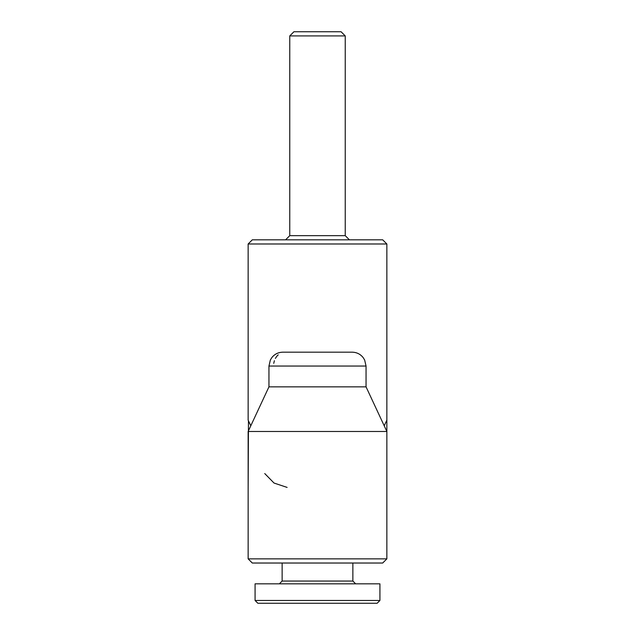 <?xml version="1.0" encoding="UTF-8"?>
<svg xmlns="http://www.w3.org/2000/svg" width="635" height="635" viewBox="0 0 635 635"><rect width="100%" height="100%" fill="white"/><g stroke="black" fill="none" stroke-linecap="round" stroke-linejoin="round"><path stroke-width="0.95" d="M268.946 386.858L366.054 386.858L386.858 431.475L248.142 431.475L268.946 386.858L268.946 366.054L366.054 366.054L364.633 359.95L363.069 357.465C360.251 354.036 356.616 352.274 352.179 352.179L285.266 352.179M268.946 366.054L270.367 359.95L271.931 357.465C274.749 354.036 278.384 352.274 282.821 352.179L352.179 352.179M384.207 425.799L386.858 420.148L386.858 243.983L248.142 243.983L248.142 420.148L250.793 425.799L249.428 422.799M386.858 489.506L386.858 420.148L385.516 422.918M273.741 363.355L274.383 360.704M275.368 358.418L276.868 356.195M277.154 355.87L278.193 354.838M248.46 420.783L248.142 489.506M382.699 563.023L386.858 558.864L382.699 563.023L252.301 563.023L248.142 558.864L386.858 558.864L386.858 431.475M386.858 243.983L382.699 239.824L252.301 239.824L248.142 243.983M352.869 581.057L352.869 563.023L352.869 581.057L355.648 583.827L352.869 581.057L282.13 581.057L279.352 583.827M345.242 35.909L289.758 35.909L293.918 31.75L341.082 31.75L345.242 35.909L345.242 235.656L349.401 239.824M257.85 603.25L377.15 603.25L379.92 600.472L255.079 600.472L257.85 603.25M289.758 35.909L289.758 235.656L345.242 235.656M282.13 563.023L282.13 581.057M255.079 600.472L255.079 583.827L379.92 583.827L379.92 600.472L377.15 603.25M287.115 487.41L274.034 483.044L264.739 473.551M252.301 563.023L248.142 558.864L248.142 431.475M366.054 386.858L366.054 366.054M289.758 235.656L285.599 239.824M379.92 583.827L379.92 600.472"/></g></svg>
